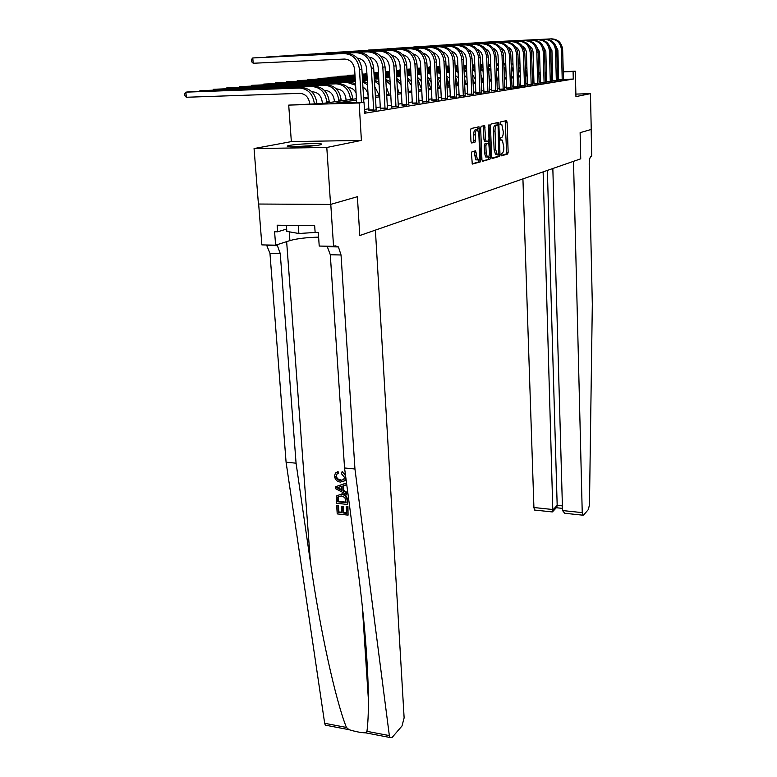 <?xml version="1.0" encoding="UTF-8"?>
<svg xmlns="http://www.w3.org/2000/svg" width="777" height="777" viewBox="0 0 777 777"><rect width="100%" height="100%" fill="white"/><g stroke="black" fill="none" stroke-linecap="round" stroke-linejoin="round"><path stroke-width="1.17" d="M500.971 154.769L501.437 155.827L507.643 154.04L508.158 152.214L507.09 122.164L506.449 120.62L500.184 122.018L500.116 124.349L501.777 124.407L503.273 131.711C503.282 135.004 502.719 136.966 501.583 137.578L500.767 137.791L500.398 139.073L500.699 140.113L502.379 140.142L503.846 147.348C503.855 150.631 503.292 152.593 502.156 153.244L501.35 153.477L500.971 154.769M319.697 144.949C321.931 144.493 322.358 144.124 320.979 143.852C317.201 143.007 296.154 144.056 289.491 145.425C287.063 145.901 286.587 146.28 288.053 146.562C291.88 147.407 313.393 146.309 319.697 144.949M472.047 151.641L471.464 153.603L472.29 164.083L480.235 161.946L480.808 160.013L479.059 126.855L471.076 128.506L470.493 130.449L470.949 141.375L471.688 142.997L475.009 142.172L475.592 140.239L475.369 134.868C475.456 131.051 476.194 129.4 477.593 129.914L478.846 134.042L479.691 154.885C479.603 158.731 478.855 160.383 477.437 159.858L475.631 150.845L472.047 151.641M258.654 204.03L261.859 244.891L275.621 245.173L274.592 231.75L277.661 231.799L277.156 225.213L314.666 225.709L315.132 232.372L318.279 232.42L319.221 246.056L333.556 246.348L330.779 204.361L357.391 196.707L359.78 235.538L580.74 158.819L580.118 132.653L580.74 158.819L573.513 161.325L582.235 512.626L582.818 515.18L583.566 515.093L588.354 509.537L589.471 504.778L592.317 304.157L589.209 164.102C589.238 159.751 589.869 157.148 591.112 156.284L591.734 156.07L591.151 129.477L580.118 132.653L591.239 129.458L590.462 93.648L575.942 96.61L575.33 71.193L573.086 71.523L573.271 79.06L364.675 113.238L364.024 102.263L359.139 102.972L288.714 105.109L321.96 103.545L356.42 98.718M327.243 725.514L325.301 725.145L324.669 723.29L286.082 462.208L296.066 463.189L310.421 562.15C320.066 630.079 335.518 700.009 346.416 727.427L348.96 729.661C355.652 731.701 361.188 732.76 365.578 732.837L366.948 731.332L389.345 735.596L389.918 737.49L392.162 737.392L402 725.971L404.127 717.861L375.398 230.118L359.78 235.538L357.391 196.707L330.565 204.429L326.796 147.475L361.402 140.414L359.139 102.972M491.647 156.925L492.327 158.459L499.456 156.4L499.99 154.545L498.853 124.029L498.193 122.455L491.006 124.067L490.452 125.932L491.647 156.925M490.025 159.12L482.634 161.257L481.925 159.703L480.652 128.147L481.225 126.243L484.683 125.602L485.644 139.87L486.344 141.443L488.432 140.919L488.986 139.025L488.48 125.855L489.024 124.592L490.569 157.236L490.025 159.12L482.187 160.926M330.565 204.429L258.42 204.03L254.06 148.553L326.796 147.475M590.462 93.648L575.883 94.095M573.271 79.06L563.432 79.409M558.702 79.584L557.546 79.623M552.758 79.798L551.515 79.914M546.668 80.682L545.347 80.886M540.433 81.663L539.015 81.886M534.022 82.683L532.517 82.916M527.447 83.722L525.835 83.974M520.687 84.79L518.968 85.062M513.743 85.888L511.907 86.179M506.594 87.014L504.652 87.325M499.252 88.18L497.183 88.5M491.695 89.374L489.491 89.724M483.916 90.598L481.575 90.967M475.903 91.871L473.426 92.259M467.657 93.172L465.015 93.59M459.149 94.522L456.352 94.959M450.378 95.901L447.416 96.377M441.326 97.339L438.189 97.834M431.993 98.815L428.661 99.339M422.348 100.34L418.822 100.893M412.383 101.913L408.644 102.506M402.078 103.545L398.125 104.167M391.423 105.225L387.228 105.886M380.4 106.973L375.951 107.673M368.978 108.77L364.452 109.489M558.663 80.128L563.48 79.701M552.738 81.08L557.624 80.643M546.658 82.061L551.612 81.614M540.413 83.061L545.444 82.615M534.003 84.101L539.112 83.634M527.428 85.159L532.614 84.683M520.668 86.247L525.942 85.761M513.723 87.364L519.075 86.869M506.585 88.51L512.024 88.005M499.232 89.695L504.768 89.18M491.676 90.909L497.299 90.385M483.906 92.162L489.617 91.628M475.893 93.454L481.711 92.9M467.637 94.784L473.562 94.211M459.139 96.154L465.161 95.571M450.369 97.562L456.507 96.97M441.317 99.019L447.571 98.407M431.983 100.524L438.354 99.903M422.338 102.078L428.826 101.437M412.373 103.681L418.997 103.02M402.078 105.342L408.828 104.662M391.423 107.051L398.31 106.362M380.4 108.829L387.432 108.11M368.978 110.664L376.155 109.926M364.598 111.81L366.084 111.771L364.607 112.005M361.402 140.414L291.346 141.608L254.06 148.553M291.346 141.608L288.714 105.109M356.507 100.107L335.208 103.137L364.024 102.263M552.544 72.31L551.311 72.426M546.454 73.116L545.124 73.3M540.2 74L538.782 74.204M533.78 74.913L532.264 75.126M527.194 75.855L525.573 76.078M520.415 76.816L518.696 77.059M513.461 77.797L511.625 78.059M506.303 78.817L504.351 79.099M498.941 79.866L496.872 80.157M491.375 80.944L489.17 81.255M483.576 82.051L481.235 82.381M475.553 83.188L473.067 83.547M467.278 84.363L464.646 84.742M458.76 85.577L455.953 85.975M449.97 86.83L446.998 87.247M440.899 88.112L437.752 88.559M431.536 89.442L428.205 89.918M421.872 90.822L418.337 91.327M411.888 92.24L408.139 92.774M401.554 93.706L397.591 94.27M390.88 95.221L386.674 95.824M379.827 96.795L375.369 97.426M368.376 98.426L363.646 99.097M573.086 71.523L563.228 71.902M558.498 72.086L557.342 72.125M532.196 72.853L533.721 72.795M538.733 72.601L540.161 72.552M545.104 72.358L546.435 72.31M551.301 72.115L552.544 72.067M557.342 71.882L558.498 71.843M563.228 71.659L575.33 71.193M540.161 72.785L538.743 72.844M533.721 73.038L532.206 73.096M363.568 97.717L368.288 97.057M375.291 96.076L379.749 95.454M386.596 94.493L390.802 93.9M397.523 92.958L401.486 92.405M408.071 91.482L411.82 90.958M418.269 90.054L421.814 89.559M428.146 88.675L431.478 88.209M437.694 87.335L440.841 86.898M446.94 86.043L449.912 85.625M455.905 84.79L458.702 84.392M464.588 83.566L467.23 83.197M473.018 82.391L475.505 82.041M481.186 81.245L483.537 80.915M489.121 80.138L491.326 79.827M496.824 79.06L498.902 78.768M504.312 78.011L506.264 77.739M511.587 76.991L513.422 76.729M518.657 76L520.386 75.757M525.543 75.039L527.156 74.806M532.235 74.097L533.75 73.883M538.752 73.184L540.17 72.989M552.117 79.817L551.903 72.339M483.177 125.806L484.003 139.889L484.702 141.395M484.081 125.612L484.683 125.602M321.425 144.483L321.387 143.949M501.097 155.487L506.06 154.06L506.585 152.234L505.205 120.891M497.28 125.01L496.95 122.737M491.899 158.129L497.853 156.42L498.378 154.322M498.717 154.225L498.086 126.097L497.775 125.039L496.746 125.194C495.58 125.796 495.007 127.768 495.017 131.128L495.716 149.572L497.086 154.264L498.717 154.225M496.066 125.029L497.62 125M496.241 154.487L495.473 154.283L494.104 149.592L493.395 131.158C493.385 127.807 493.968 125.825 495.134 125.233L496.008 125.029M486.237 141.443L485.023 141.395M488.315 140.948L488.403 143.337M488.908 156.148L488.947 157.245L490.569 157.236M486.169 153.02L487.344 156.983C488.694 157.478 489.413 155.847 489.5 152.098L488.772 143.405L486.441 143.881L485.878 145.775L486.169 153.02L484.527 153.04L485.712 157.003L486.732 156.993M487.004 143.356L488.529 143.337M484.527 153.04L484.236 145.804L484.799 143.9L486.897 143.366M488.393 159.139L488.947 157.245M476.874 159.858L475.786 159.868L474.135 151.088M476.515 129.934L475.932 129.953C474.533 129.438 473.785 131.08 473.708 134.897L475.369 134.868M471.26 142.715L473.348 142.201L473.708 134.897M477.952 130.342L477.544 127.069M472.105 163.83L478.593 161.966L479.118 158.935M525.339 68.706L526.855 74.854M520.134 68.201L519.143 67.638M436.713 66.531L439.889 66.395M446.037 66.132L449.028 66.006M455.069 65.754L457.886 65.637M463.82 65.385L466.472 65.278M472.299 65.035L474.805 64.928M480.526 64.685L482.886 64.588M488.519 64.355L490.734 64.258M496.27 64.025L498.358 63.937M503.797 63.714L505.759 63.627M511.111 63.403L512.956 63.325M430.448 66.803L429.254 66.929L430.448 66.88M436.713 66.618L439.889 66.482M446.037 66.22L449.028 66.103M455.069 65.841L457.886 65.724M463.82 65.482L466.482 65.365M472.299 65.122L474.805 65.015M480.536 64.773L482.896 64.676M488.519 64.442L490.743 64.345M496.27 64.112L498.358 64.025M503.797 63.801L505.769 63.714M511.12 63.491L512.966 63.413M518.24 63.452L519.988 63.957M518.23 63.151L519.968 63.403M525.271 66.686L526.981 69.338M563.49 79.788L562.655 49.796L561.48 49.903L562.218 80.002M558.653 80.225L557.905 50.068L554.739 43.978M551.651 38.85L481.623 42.346L551.651 38.85C558.148 39.229 561.81 42.871 562.655 49.796M550.456 38.937C556.973 39.306 560.644 42.968 561.48 49.903M558.702 79.672L562.266 79.545M522.921 178.895L533.916 507.527L553.253 509.566L557.177 505.351L562.402 505.895M543.123 171.882L552.845 511.47L556.769 507.245L557.177 505.351L547.367 170.406M552.836 168.502L562.529 510.547L582.235 512.626M535.227 510.12L534.566 510.042L533.916 507.527M567.2 513.519L564.714 513.257L562.529 510.547M551.097 511.81L552.845 511.47M347.504 506.682L348.077 515.132L347.931 506.371L346.251 506.536L347.931 506.371M346.668 512.83L343.696 512.373L343.288 506.303L341.288 506.721L343.288 506.303M341.657 512.16L338.927 511.994L338.481 505.487L336.674 505.759L338.481 505.487M347.358 504.448L347.504 499.99C347.164 496.299 345.318 494.24 341.967 493.783L341.21 494.327C344.687 494.696 346.649 496.688 347.086 500.291L347.358 504.448L336.499 503.243L336.237 497.261L336.897 495.658L341.21 494.327M335.751 476.359C336.256 478.904 337.752 480.264 340.248 480.439L341.006 479.914C338.461 479.797 336.897 478.486 336.305 475.98L336.927 473.989L336.305 475.98M338.5 473.164L338.044 471.493L337.354 471.969L337.791 473.649L338.5 473.164M366.948 731.332C367.948 723.717 368.444 713.276 368.424 700.009C368.094 664.17 364.549 620.328 357.799 568.482L344.551 467.977L330.293 254.73L327.127 246.222M346.688 494.425L335.489 488.646L335.363 486.8L345.95 483.313L346.066 485.062L342.793 486.033L343.123 490.996L346.571 492.686L346.688 494.425L346.998 492.375L343.832 490.491L343.521 485.819M346.066 485.062L346.367 483.012L335.363 486.8M344.551 467.977L354.953 469.007L341.035 254.982L338.413 246.931L335.13 245.804L333.556 246.348M286.082 462.208L269.959 253.321L266.55 244.988M276.457 244.901L277.418 245.678L280.254 253.564L296.066 463.189M389.345 735.596L354.953 469.007M275.621 245.173L289.899 240.588C296.901 238.607 306.468 237.461 318.599 237.14M277.661 231.799L286.655 229.06M340.248 480.439L343.725 479.594L344.425 477.282L341.472 473.717L342.434 471.62M337.791 473.649L336.305 474.407M341.715 472.105C344.075 472.989 345.396 474.708 345.678 477.253L344.745 480.798L340.365 482.09C337.024 481.662 335.062 479.681 334.498 476.146L335.421 472.989L337.354 471.969M338.743 488.859L341.831 490.374L341.569 486.392L336.684 487.849L341.773 489.432M343.123 490.996L343.832 490.491M345.988 502.68L344.881 497.455L341.297 495.959L337.985 496.794L337.636 501.748L345.988 502.68M345.959 502.156L338.199 501.34L338.617 496.348L337.985 496.794M337.636 501.748L338.199 501.34M337.568 497.513L338.15 497.095M337.471 499.407L338.034 498.999M342.54 506.857L342.948 512.927L346.707 513.364L346.251 506.536M342.948 512.927L343.696 512.373M337.917 505.895L338.364 512.402L341.695 512.791L341.288 506.721M338.364 512.402L338.927 511.994M348.077 515.132L337.228 513.888L336.674 505.759M513.141 68.599L512.645 68.357M427.107 67.376L430.468 67.24M436.732 66.977L439.908 66.841M446.056 66.589L449.048 66.463M455.089 66.21L457.906 66.084M463.84 65.841L466.491 65.724M472.319 65.482L474.825 65.385M480.545 65.142L482.905 65.045M488.529 64.812L490.753 64.714M496.289 64.481L498.378 64.394M503.817 64.17L505.778 64.083M427.107 67.473L430.477 67.327M436.742 67.065L439.908 66.929M446.056 66.676L449.057 66.55M455.089 66.298L457.915 66.181M463.84 65.928L466.501 65.822M472.319 65.579L474.825 65.472M480.555 65.229L482.905 65.132M488.539 64.899L490.753 64.802M496.289 64.578L498.378 64.491M503.817 64.258L505.778 64.18M511.14 64.073L513.005 64.472M518.405 68.502L520.289 72.805M511.13 63.86L512.985 64.005M518.356 66.783L520.163 69.085M417.171 68.25L420.745 68.104M427.127 67.832L430.487 67.696M436.752 67.434L439.928 67.308M446.076 67.045L449.067 66.919M455.108 66.667L457.925 66.55M463.859 66.307L466.511 66.191M472.338 65.948L474.844 65.851M480.565 65.608L482.925 65.511M488.548 65.278L490.773 65.181M496.299 64.957L498.387 64.87M503.836 64.637L505.798 64.656M417.181 68.347L420.745 68.191M427.136 67.929L430.497 67.793M436.761 67.531L439.937 67.395M446.085 67.143L449.077 67.016M455.108 66.764L457.935 66.647M463.859 66.404L466.521 66.288M472.338 66.045L474.844 65.938M480.575 65.705L482.925 65.608M488.558 65.375L490.773 65.278M496.309 65.045L498.397 64.957M503.836 64.763L505.817 65.045M511.295 68.473L513.247 71.727M511.237 66.968L513.16 69.017M410.693 69.085L406.915 69.25L410.683 68.998M417.2 68.726L420.765 68.58M427.146 68.308L430.516 68.172M436.781 67.91L439.947 67.774M446.095 67.521L449.087 67.395M455.128 67.152L457.944 67.036M463.879 66.783L466.53 66.676M472.358 66.433L474.864 66.327M480.584 66.094L482.944 65.996M488.568 65.763L490.792 65.666M496.318 65.433L498.407 65.375M417.2 68.823L420.765 68.667M427.156 68.405L430.516 68.269M436.781 68.007L439.957 67.871M446.105 67.618L449.096 67.492M455.128 67.249L457.954 67.133M463.879 66.88L466.54 66.773M472.358 66.531L474.864 66.424M480.594 66.191L482.944 66.094M488.578 65.86L490.792 65.763M497.688 65.385L496.328 65.54L498.416 65.676M503.972 68.561L506.041 71.319M503.923 67.24L505.953 69.085M557.633 80.74L556.75 50.359L555.555 50.476L556.332 80.954M552.729 81.177L551.942 50.641L548.591 44.376M545.629 39.277L474.844 42.803L545.629 39.277C552.194 39.656 555.905 43.357 556.75 50.359M544.405 39.365C550.98 39.744 554.7 43.454 555.555 50.476M552.777 80.623L556.381 80.497M551.631 81.711L550.699 50.942L549.475 51.068L550.291 81.935M546.649 82.158L545.823 51.233L542.278 44.784M539.442 39.714L467.88 43.279L539.442 39.714C546.076 40.103 549.834 43.842 550.699 50.942M538.179 39.802C544.832 40.19 548.601 43.949 549.475 51.068M546.697 81.595L550.339 81.468M545.464 82.712L544.492 51.544L543.23 51.67L544.094 82.935M540.403 83.168L539.539 51.836L535.8 45.212M533.09 40.171L460.751 43.765L533.09 40.171C539.801 40.559 543.609 44.347 544.492 51.544M531.798 40.258C538.529 40.657 542.336 44.454 543.23 51.67M540.462 82.595L544.133 82.459M497.154 79.011L496.697 75.554M406.934 69.639L410.712 69.483M417.22 69.211L420.784 69.066M427.175 68.794L430.536 68.658M436.8 68.395L439.976 68.269M446.124 68.017L449.116 67.89M455.147 67.638L457.974 67.521M463.898 67.278L466.559 67.172M472.377 66.929L474.883 66.822M480.604 66.589L482.964 66.492M488.587 66.259L490.811 66.162M400.291 69.93L399.028 70.056L400.301 70.008M406.934 69.736L410.722 69.58M417.23 69.308L420.794 69.163M427.175 68.9L430.545 68.755M436.81 68.502L439.976 68.366M446.124 68.114L449.116 67.987M455.157 67.745L457.974 67.628M463.898 67.376L466.559 67.269M472.387 67.026L474.883 66.929M480.613 66.686L482.964 66.589M488.597 66.356L490.811 66.366M496.445 68.755L498.62 71.173M496.396 67.589L498.552 69.25M539.131 83.741L538.121 52.156L536.82 52.282L537.723 83.965M533.993 84.207L533.09 52.457C532.896 49.427 531.585 47.154 529.147 45.658M526.573 40.627L453.428 44.27L526.573 40.627C533.362 41.026 537.208 44.872 538.121 52.156M525.252 40.725C532.051 41.123 535.907 44.979 536.82 52.282M534.052 83.615L537.771 83.489M317.249 145.348L291.88 146.834M286.383 225.34L286.83 231.4L298.883 233.508L316.113 232.391M298.31 225.495L298.883 233.508M293.483 146.853L315.666 145.561M490.161 79.992L488.918 74.786M396.309 70.571L400.32 70.406M406.963 70.134L410.742 69.979M417.249 69.707L420.813 69.561M427.195 69.299L430.565 69.163M436.829 68.9L439.996 68.774M446.144 68.522L449.135 68.395M455.176 68.153L457.993 68.036M463.918 67.793L466.579 67.677M472.397 67.444L474.902 67.337M480.623 67.104L482.983 67.007M396.319 70.678L400.32 70.513M406.963 70.241L410.742 70.085M417.249 69.813L420.823 69.668M427.204 69.406L430.565 69.27M436.829 69.007L440.005 68.881M446.153 68.629L449.145 68.502M455.176 68.25L457.993 68.133M463.927 67.89L466.579 67.784M472.406 67.541L474.912 67.444M480.633 67.201L482.993 67.133M488.694 69.036L490.996 71.193M488.655 68.007L490.938 69.503M532.633 84.79L531.565 52.787L530.235 52.923L531.186 85.023M527.418 85.266L526.456 53.089C526.252 49.942 524.863 47.62 522.319 46.115M519.881 41.103L445.911 44.775L519.881 41.103C526.748 41.511 530.642 45.406 531.565 52.787M518.521 41.2C525.407 41.608 529.312 45.513 530.235 52.923M527.476 84.674L531.235 84.538M482.973 80.993L480.924 74.621M385.314 71.542L389.568 71.367M396.338 71.086L400.349 70.921M406.983 70.649L410.761 70.493M417.278 70.231L420.843 70.085M427.224 69.823L430.584 69.687M436.849 69.425L440.025 69.299M446.173 69.046L449.164 68.92M455.196 68.677L458.012 68.561M463.937 68.318L466.598 68.211M472.426 67.968L474.922 67.861M385.324 71.639L389.568 71.465M396.348 71.193L400.349 71.028M406.993 70.756L410.771 70.6M417.278 70.338L420.843 70.192M427.233 69.93L430.594 69.784M436.859 69.532L440.025 69.406M446.173 69.153L449.164 69.027M455.196 68.784L458.022 68.667M463.947 68.425L466.608 68.318M472.426 68.075L474.932 67.968M480.72 69.406L483.158 71.338M480.681 68.512L483.1 69.833M525.961 85.868L524.844 53.438L523.475 53.574L524.475 86.111M520.658 86.354L519.648 53.749C519.424 50.476 517.968 48.096 515.297 46.591M513.005 41.589L438.199 45.309L513.005 41.589C519.949 42.007 523.892 45.95 524.844 53.438M511.606 41.686C518.57 42.104 522.523 46.066 523.475 53.574M520.716 85.752L524.524 85.625M475.407 79.594L472.698 74.738M378.438 72.455L374.252 72.63L378.428 72.348M385.343 72.067L389.598 71.892M396.367 71.62L400.378 71.455M407.012 71.183L410.79 71.028M417.298 70.765L420.862 70.62M427.253 70.357L430.613 70.221M436.878 69.959L440.044 69.833M446.192 69.58L449.184 69.464M455.215 69.211L458.041 69.104M463.966 68.862L466.618 68.745M385.353 72.174L389.598 71.999M396.377 71.727L400.378 71.562M407.022 71.29L410.8 71.134M417.307 70.872L420.872 70.726M427.253 70.464L430.613 70.328M436.878 70.076L440.054 69.94M446.202 69.697L449.193 69.571M455.225 69.328L458.041 69.211M463.966 68.968L466.627 68.862M472.503 69.862L475.077 71.581M472.465 69.085L475.019 70.241M519.094 86.985L517.929 54.108L516.52 54.244L517.569 87.228M513.714 87.48L512.655 54.419C512.412 51.02 510.877 48.582 508.08 47.086M505.944 42.094L430.273 45.843L505.944 42.094C512.966 42.512 516.958 46.513 517.929 54.108M504.506 42.191C511.548 42.618 515.549 46.63 516.52 54.244M513.772 86.869L517.618 86.733M472.863 78.73L473.31 82.352M467.026 78.254L464.228 75.058M373.96 73.077L378.467 72.892M385.382 72.611L389.627 72.436M396.396 72.164L400.408 71.999M407.041 71.737L410.819 71.581M417.327 71.319L420.891 71.173M427.272 70.911L430.643 70.775M436.897 70.522L440.073 70.386M446.221 70.144L449.213 70.017M455.244 69.775L458.061 69.658M366.899 73.388L365.549 73.533L366.909 73.475M373.97 73.184L378.467 73.009M385.382 72.727L389.627 72.552M396.406 72.28L400.408 72.115M407.051 71.843L410.829 71.688M417.336 71.426L420.901 71.28M427.282 71.028L430.643 70.892M436.907 70.629L440.073 70.503M446.221 70.251L449.213 70.134M455.244 69.891L458.071 69.775M464.034 70.396L466.754 71.911M464.005 69.745L466.705 70.726M365.083 74L365.578 73.98M512.043 88.122L510.819 54.788L509.372 54.934L510.47 88.384M506.565 88.636L505.458 55.109C505.196 51.583 503.593 49.087 500.66 47.601M498.679 42.609L422.125 46.397L498.679 42.609C505.778 43.036 509.829 47.096 510.819 54.788M497.193 42.716C504.322 43.143 508.381 47.212 509.372 54.934M506.633 88.005L510.528 87.879M464.335 77.467L465.598 83.43M458.43 78.001L455.497 75.534M362.16 74.116L366.929 73.922M373.99 73.64L378.496 73.456M385.411 73.174L389.656 73.009M396.425 72.727L400.437 72.572M407.07 72.3L410.848 72.144M417.356 71.882L420.92 71.737M427.301 71.484L430.662 71.348M436.927 71.096L440.103 70.969M446.241 70.717L449.232 70.6M362.169 74.233L366.938 74.038M373.999 73.757L378.506 73.572M385.411 73.291L389.665 73.125M396.435 72.844L400.437 72.688M407.08 72.416L410.858 72.261M417.366 71.999L420.93 71.853M427.311 71.601L430.672 71.465M436.936 71.212L440.103 71.086M446.251 70.833L449.242 70.717M455.303 71.018L458.177 72.329M455.273 70.493L458.129 71.28M506.633 122.174L506.585 120.629M504.788 89.297L503.506 55.497L502.02 55.643L503.175 89.559M499.222 89.821L498.057 55.818C497.766 52.166 496.085 49.602 493.026 48.125M491.2 43.133L413.762 46.97L491.2 43.133C498.397 43.57 502.496 47.688 503.506 55.497M489.685 43.25C496.892 43.677 501 47.815 502.02 55.643M499.29 89.18L503.224 89.054M455.778 81.906L456.05 84.761M455.565 76.981L457.663 84.538M449.572 78.098L446.493 76.165M354.992 75.107L347.436 75.408L354.982 74.99M362.199 74.699L366.967 74.505M374.028 74.223L378.525 74.038M385.441 73.757L389.685 73.592M396.464 73.32L400.466 73.155M407.099 72.892L410.878 72.737M417.385 72.475L420.949 72.329M427.331 72.076L430.691 71.94M436.956 71.688L440.132 71.562M362.199 74.815L366.977 74.621M374.038 74.339L378.535 74.155M385.45 73.883L389.695 73.708M396.464 73.436L400.476 73.271M407.109 73.009L410.887 72.853M417.395 72.591L420.959 72.455M427.34 72.193L430.701 72.057M436.965 71.805L440.132 71.678M446.289 71.727L449.339 72.824M446.27 71.348L449.291 71.911M346.94 75.903L347.465 75.884M497.329 90.511L495.979 56.226L494.444 56.371L495.668 90.783M491.666 91.035L490.442 56.546C490.132 52.758 488.374 50.136 485.169 48.679M483.508 43.687L405.147 47.562L483.508 43.687C490.792 44.124 494.949 48.3 495.979 56.226M481.944 43.794C489.248 44.24 493.414 48.427 494.444 56.371M491.734 90.394L495.716 90.258M446.678 80.109L447.843 85.917M446.522 76.826L449.504 85.684M440.442 78.409L437.286 76.962M355.021 75.709L337.995 76.389L355.021 75.583M362.228 75.291L367.006 75.107M374.058 74.825L378.564 74.641M385.479 74.369L389.724 74.194M396.493 73.922L400.495 73.766M407.138 73.494L410.907 73.349M417.414 73.087L420.979 72.941M427.36 72.688L430.72 72.552M437.13 72.3L440.18 72.62M362.237 75.418L367.006 75.223M374.067 74.942L378.574 74.767M385.479 74.485L389.724 74.32M396.503 74.048L400.505 73.883M407.138 73.621L410.916 73.475M417.424 73.213L420.988 73.067M427.369 72.815L430.73 72.679M436.995 72.543L440.209 73.407M337.49 76.904L337.995 76.389L338.024 76.874M489.646 91.754L488.228 56.974L486.655 57.119L487.937 92.036M483.886 92.298L482.604 57.304C482.264 53.37 480.419 50.69 477.078 49.252M475.592 44.24L396.299 48.164L475.592 44.24C482.964 44.697 487.179 48.932 488.228 56.974M473.989 44.357C481.371 44.813 485.596 49.068 486.655 57.119M483.954 91.637L487.985 91.501M437.325 79.497L439.393 87.102M431.031 78.904L428.525 77.982M355.06 76.331L328.282 77.389L355.05 76.204M362.267 75.913L367.035 75.728M374.096 75.447L378.593 75.262M385.509 74.99L389.753 74.815M396.523 74.553L400.534 74.388M407.167 74.126L410.946 73.98M417.453 73.718L421.017 73.572M427.399 73.32L430.769 73.417M362.276 76.039L367.045 75.855M374.106 75.573L378.603 75.388M385.518 75.116L389.763 74.951M396.532 74.679L400.534 74.514M407.177 74.252L410.955 74.106M417.453 73.844L421.017 73.708M427.399 73.465L430.798 74.068M437.198 76.874L440.676 83.275M327.768 77.923L328.282 77.389L328.312 77.904M481.74 93.036L480.254 57.741L478.632 57.896L479.972 93.318M475.874 93.59L474.524 58.081C474.164 54.002 472.231 51.263 468.745 49.845M467.443 44.823L387.189 48.786L467.443 44.823C474.902 45.28 479.176 49.582 480.254 57.741M465.782 44.94C473.261 45.396 477.544 49.718 478.632 57.896M475.951 92.919L480.031 92.784M427.68 79.283L430.691 88.316M421.309 79.545L419.502 79.031M355.099 76.972L318.298 78.428L355.099 76.845M362.305 76.554L367.074 76.369M374.135 76.088L378.632 75.913M385.547 75.631L389.792 75.466M396.561 75.204L400.563 75.039M407.197 74.777L410.975 74.631M417.482 74.369L421.047 74.31M362.315 76.69L367.084 76.496M374.145 76.224L378.642 76.039M385.557 75.767L389.801 75.602M396.571 75.33L400.573 75.175M407.206 74.913L410.984 74.767M417.492 74.505L421.076 74.825M427.573 77.088L431.177 81.974M317.774 78.972L318.298 78.428L318.327 78.953M473.591 94.357L472.027 58.528L470.357 58.693L471.775 94.648M467.628 94.92L466.21 58.877C465.812 54.652 463.791 51.845 460.159 50.456M459.052 45.416L377.807 49.427L459.052 45.416C466.598 45.882 470.93 50.252 472.027 58.528M457.332 45.542C464.908 46.008 469.25 50.388 470.357 58.693M467.696 94.24L471.824 94.104M417.735 79.312L421.726 89.569M411.276 80.332L410.217 80.118M355.147 77.642L308.013 79.487L355.138 77.506M362.344 77.224L367.113 77.03M374.174 76.758L378.671 76.583M385.586 76.311L389.831 76.136M396.6 75.874L400.602 75.719M407.235 75.456L411.014 75.311M362.354 77.36L367.123 77.166M374.184 76.894L378.681 76.719M385.596 76.447L389.831 76.272M396.61 76.01L400.611 75.855M407.245 75.592L411.033 75.67M417.637 77.438L421.406 81.517M307.488 80.06L308.013 79.487L308.051 80.031M465.19 95.717L463.558 59.353L461.829 59.518L463.315 96.018M459.12 96.299L457.624 59.703C457.206 55.322 455.099 52.447 451.301 51.097M450.388 46.028L368.143 50.087L450.388 46.028C458.041 46.503 462.432 50.942 463.558 59.353M448.63 46.154C456.293 46.63 460.693 51.088 461.829 59.518M459.197 95.6L463.374 95.464M408.381 91.443L407.867 87.616M355.186 78.331L297.426 80.585L355.176 78.195M362.383 77.914L367.152 77.729M374.213 77.447L378.71 77.273M385.625 77.001L389.869 76.836M396.639 76.573L400.641 76.418M362.393 78.05L367.162 77.865M374.223 77.593L378.72 77.418M385.635 77.146L389.869 76.981M396.639 76.719L400.65 76.632M407.449 79.526L411.538 85.528M407.362 77.904L411.324 81.42M296.892 81.177L297.426 80.585L297.474 81.148M456.536 97.115L454.817 60.188L453.04 60.363L454.603 97.426M450.349 97.717L448.785 60.548C448.319 56.002 446.124 53.079 442.171 51.758M441.462 46.669L358.187 50.758L441.462 46.669C449.213 47.144 453.661 51.661 454.817 60.188M439.646 46.795C447.406 47.28 451.874 51.806 453.04 60.363M450.427 96.999L454.662 96.872M398.805 92.784L397.173 86.49M355.225 79.05L286.528 81.721L355.215 78.904M362.432 78.623L367.2 78.438M374.252 78.166L378.749 77.991M385.664 77.729L389.908 77.564M362.441 78.778L367.21 78.594M374.261 78.312L378.758 78.137M385.674 77.875L389.656 77.719M396.814 79.885L401.078 84.751M396.736 78.506L400.913 81.536M285.975 82.323L286.528 81.721L286.567 82.304M447.601 98.562L445.804 61.062L443.968 61.237L445.609 98.883M441.307 99.174L439.656 61.422C439.16 56.711 436.859 53.72 432.75 52.438M432.255 47.319L347.921 51.467L432.255 47.319C440.103 47.815 444.619 52.389 445.804 61.062M430.38 47.455C438.238 47.941 442.773 52.545 443.968 61.237M441.385 98.446L445.668 98.32M388.918 94.163L386.14 86.325M355.274 79.798L275.291 82.886L355.264 79.652M362.47 79.371L367.239 79.186M374.3 78.914L378.797 78.739M362.48 79.526L367.249 79.341M374.31 79.069L378.807 78.895M385.81 80.4L390.287 84.508M385.751 79.235L390.141 81.828M274.728 83.508L275.291 82.886L275.34 83.489M438.383 100.058L436.499 61.956L434.605 62.141L436.324 100.388M431.963 100.689L430.235 62.335C429.7 57.44 427.301 54.39 423.028 53.157M422.746 47.989L337.335 52.185L422.746 47.989C430.691 48.495 435.275 53.147 436.499 61.956M420.813 48.125C428.778 48.63 433.372 53.302 434.605 62.141M432.041 99.942L436.392 99.815M378.71 95.59L378.632 94.211L374.737 86.587M355.322 80.575L263.704 84.081L355.312 80.419M362.519 80.148L367.288 79.963M362.529 80.303L367.298 80.118M374.417 81.041L379.127 84.557M374.368 80.089L378.991 82.255M263.131 84.732L263.704 84.081L263.753 84.703M428.865 101.602L426.884 62.888L424.922 63.073L426.738 101.942M422.319 102.243L420.503 63.267C419.93 58.197 417.414 55.07 412.975 53.895M412.937 48.689L326.418 52.933L412.937 48.689C420.979 49.204 425.631 53.934 426.884 62.888M410.926 48.834C418.997 49.349 423.669 54.089 424.922 63.073M422.406 101.486L426.806 101.35M368.172 97.067L368.094 95.668C367.735 91.803 366.016 88.957 362.937 87.131M355.371 81.391L251.758 85.324L355.361 81.226M362.616 81.828L367.57 84.81M362.577 81.099L367.453 82.818M251.175 85.994L251.758 85.324L251.806 85.965M419.036 103.195L416.948 63.84L414.928 64.035L416.831 103.545M412.354 103.856L410.441 64.229C409.819 58.974 407.206 55.789 402.583 54.672M402.787 49.407L315.132 53.7L402.787 49.407C410.946 49.932 415.666 54.74 416.948 63.84M400.718 49.553C408.896 50.078 413.636 54.905 414.928 64.035M412.441 103.079L416.899 102.953M363.325 93.706L363.84 97.679M356.07 92.871C354.186 89.365 351.476 87.578 347.941 87.51M349.786 82.275L239.433 86.597L349.786 82.275L355.497 83.518M347.542 82.527L355.604 85.237M238.83 87.296L239.433 86.597L239.481 87.267M408.867 104.837L406.682 64.831L404.584 65.035L406.594 105.206M402.059 105.517L400.038 65.229C399.378 59.771 396.649 56.517 391.851 55.478M392.298 50.155L303.486 54.497L392.298 50.155C400.573 50.69 405.361 55.575 406.682 64.831M390.161 50.301C398.455 50.835 403.263 55.75 404.584 65.035M402.146 104.73L406.662 104.594M346.027 100.175L345.94 98.718C345.017 92.599 341.851 89.316 336.451 88.899L336.324 88.899M352.709 99.233L352.651 98.261C351.272 89.083 346.532 84.188 338.442 83.566L226.699 87.918L336.13 83.829C344.24 84.45 348.99 89.374 350.378 98.582L350.437 99.553M226.088 88.636L226.699 87.918L226.758 88.617M398.348 106.546L396.056 65.86L393.89 66.064L395.998 106.925M391.404 107.245L389.287 66.268C388.568 60.596 385.713 57.284 380.73 56.313M381.449 50.923L291.443 55.313L381.449 50.923C389.831 51.467 394.706 56.449 396.056 65.86M379.234 51.078C387.645 51.622 392.521 56.624 393.89 66.064M391.491 106.43L396.076 106.303M334.382 101.806L334.295 100.33C333.343 94.095 330.128 90.763 324.66 90.326L324.3 90.346M341.2 100.845L341.142 99.864C339.724 90.53 334.906 85.538 326.709 84.907L213.539 89.277L324.32 85.179C332.537 85.82 337.364 90.822 338.791 100.184L338.85 101.175M212.927 90.025L213.539 89.277L213.607 90.006M387.47 108.304L385.062 66.919L382.818 67.133L385.042 108.702M380.38 109.023L378.146 67.337C377.369 61.451 374.397 58.071 369.23 57.187M370.221 51.719L279.001 56.167L370.221 51.719C378.72 52.273 383.663 57.343 385.062 66.919M367.929 51.884C376.447 52.438 381.41 57.527 382.818 67.133M380.468 108.197L385.11 108.071M322.329 103.487L322.232 101.991C321.251 95.649 317.997 92.259 312.451 91.812L311.849 91.841M329.293 102.515L329.225 101.505C327.768 92.016 322.882 86.946 314.568 86.296L199.951 90.695L312.092 86.577C320.425 87.228 325.32 92.317 326.796 101.845L326.855 102.855M199.32 91.463L199.951 90.695L200.01 91.443M376.204 110.13L373.669 68.017L371.348 68.24L373.688 110.538M368.958 110.868L366.608 68.444C365.773 62.335 362.674 58.887 357.303 58.1M358.595 52.545L266.113 57.042L358.595 52.545C367.21 53.108 372.232 58.265 373.669 68.017M356.216 52.71C364.86 53.283 369.901 58.46 371.348 68.24M369.056 110.023L373.756 109.897M309.761 103.914L309.751 103.71C308.741 97.261 305.429 93.813 299.805 93.357L186.344 97.261L184.868 95.707L184.683 93.667L185.888 92.152L299.436 88.024C307.877 88.695 312.849 93.871 314.364 103.564L314.384 103.778M186.344 97.261L185.888 92.152L188.733 91.851L302 87.723C310.421 88.393 315.384 93.561 316.89 103.224L316.919 103.7M346.542 53.399L252.778 57.954L346.542 53.399C355.283 53.982 360.392 59.227 361.868 69.153L363.84 102.263M344.075 53.574C352.845 54.157 357.964 59.431 359.45 69.386L361.431 102.341M356.653 102.486L354.652 69.59C353.661 62.966 350.252 59.45 344.425 59.052L253.195 63.258L251.563 61.713L251.398 59.596L252.778 57.954L253.195 63.258M500.582 139.957L501.67 139.947M500.019 124.233L501.087 124.203M505.497 122.203L507.09 122.164M506.585 152.234L508.158 152.214M506.06 154.06L507.643 154.04M497.251 124.067L498.853 124.029M498.387 154.565L499.99 154.545M497.853 156.42L499.456 156.4M495.134 125.233L496.746 125.194M493.395 131.158L495.017 131.128M494.104 149.592L495.716 149.572M483.498 127.166L485.139 127.137M484.003 139.889L485.644 139.87M488.471 125.68L489.345 125.66M484.799 143.9L486.441 143.881M484.236 145.804L485.878 145.775M474.426 152.379L476.087 152.35M474.572 155.856L476.233 155.837M473.921 140.258L475.592 140.239M473.348 142.201L475.009 142.172M477.874 128.438L479.526 128.409M479.156 160.033L480.808 160.013M478.593 161.966L480.235 161.946M310.421 562.15L286.645 241.637M330.293 254.73L341.035 254.982M280.254 253.564L269.959 253.321M324.669 723.29L346.416 727.427M289.248 231.828L289.899 240.588M504.39 64.617L503.836 64.676M490.811 66.171L489.423 66.327M482.983 67.065L482.323 67.133M465.569 82.615L464.559 82.76M457.634 83.722L456.012 83.945M449.465 84.848L447.805 85.081M440.802 86.053L439.355 86.247M428.554 73.271L427.399 73.407M431.439 87.345L430.652 87.461M419.735 74.281L417.939 74.485M410.644 75.32L408.799 75.534M400.641 76.467L399.368 76.612M352.651 98.261L350.378 98.582M338.442 83.566L336.13 83.829M341.142 99.864L338.791 100.184M326.709 84.907L324.32 85.179M329.225 101.505L326.796 101.845M314.568 86.296L312.092 86.577M316.89 103.224L314.364 103.564M302 87.723L299.436 88.024M361.868 69.153L359.45 69.386M320.979 143.852L321.037 144.629M506.118 120.688L506.653 120.678M497.853 122.533L498.407 122.523M495.473 154.283L497.086 154.264M484.459 141.404L486.101 141.375M485.712 157.003L487.344 156.983M475.038 150.845L475.631 150.845M475.786 159.868L477.437 159.858M478.418 126.874L479.059 126.855M582.818 515.18L564.714 513.257M556.313 507.731L562.47 508.372M552.301 511.936L534.566 510.042M368.424 700.009L362.247 605.565M277.418 245.678L267.084 245.474M327.622 246.707L338.413 246.931M325.301 725.145L348.96 729.661M365.578 732.837L389.918 737.49M345.289 480.419L344.745 480.798"/></g></svg>

